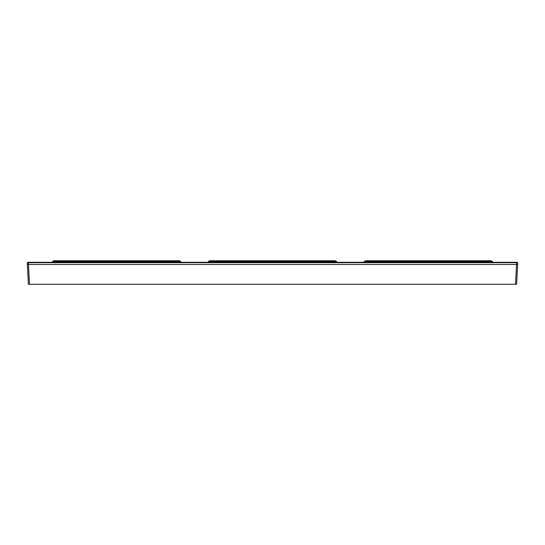 <?xml version="1.0" encoding="UTF-8"?>
<svg xmlns="http://www.w3.org/2000/svg" width="545" height="545" viewBox="0 0 545 545"><rect width="100%" height="100%" fill="white"/><g stroke="black" fill="none" stroke-linecap="round" stroke-linejoin="round"><path stroke-width="0.82" d="M517.641 264.488L516.606 284.238L28.395 284.238L27.359 264.488M28.456 262.295L28.456 262.697L516.544 262.697L517.157 262.295L27.843 262.295A0.436 0.436 0 0 0 27.407 262.697L27.25 264.488L28.456 264.488L29.491 284.238M517.157 262.295A0.436 0.436 0 0 1 517.593 262.697A0.436 0.436 0 0 0 517.157 262.295A0.436 0.436 0 0 1 517.593 262.697L516.544 262.697L516.544 264.488L28.456 264.488L28.456 262.697L27.407 262.697M515.509 284.238L516.544 264.488L517.75 264.488L517.593 262.697L517.75 264.488M54.398 260.762L53.076 261.293A0.879 0.6 -110 0 0 52.776 261.293L54.098 260.81A0.879 0.879 0 0 1 54.398 260.762L178.964 260.762L180.286 261.293L179.993 261.702L53.369 261.702L53.369 262.295M178.964 260.762A0.879 0.879 0 0 1 179.264 260.81A0.879 0.6 -70 0 0 178.964 260.81L54.398 260.81A0.879 0.6 70 0 0 54.098 260.81L52.776 261.293L52.49 262.295M179.264 260.81L180.586 261.293A0.879 0.6 110 0 0 180.286 261.293L53.076 261.293L53.369 261.702L52.49 261.702L54.098 260.81M179.993 262.295L179.993 261.702L180.872 261.702L180.586 261.293L180.872 262.295M210.22 260.762L208.898 261.293A0.879 0.6 -110 0 0 208.599 261.293L209.92 260.81A0.879 0.879 0 0 1 210.22 260.762L334.78 260.762L336.102 261.293L335.815 261.702L209.185 261.702L209.185 262.295M334.78 260.762A0.879 0.879 0 0 1 335.08 260.81A0.879 0.6 -70 0 0 334.78 260.81L210.22 260.81A0.879 0.6 70 0 0 209.92 260.81L208.599 261.293L208.306 262.295M336.401 261.293L335.08 260.81L336.401 261.293A0.879 0.6 110 0 0 336.102 261.293L208.898 261.293L209.185 261.702L208.306 261.702L209.92 260.81M335.815 262.295L335.815 261.702L336.694 261.702L336.694 262.295M490.602 260.762A0.879 0.879 0 0 1 490.902 260.81A0.879 0.6 -70 0 0 490.602 260.81L366.036 260.81L364.714 261.293A0.879 0.6 -110 0 0 364.414 261.293L365.736 260.81A0.879 0.6 70 0 1 366.036 260.81L366.036 260.762A0.879 0.879 0 0 0 365.736 260.81A0.879 0.879 0 0 1 366.036 260.762L490.602 260.762L491.924 261.293L491.631 261.702L365.007 261.702L365.007 262.295M364.414 261.293L365.736 260.81L364.414 261.293L364.128 262.295L364.414 261.293L364.128 261.702L364.414 261.293L364.128 261.702L365.007 261.702L364.714 261.293L491.924 261.293A0.879 0.6 110 0 1 492.224 261.293L492.51 262.295L492.51 261.702L491.631 261.702L491.631 262.295M490.902 260.81L492.51 261.702"/></g></svg>
